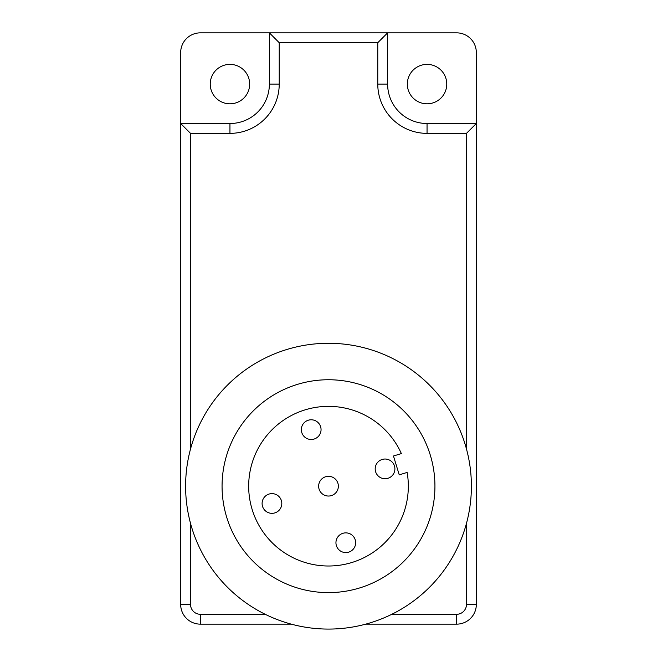 <?xml version="1.0" encoding="UTF-8"?>
<svg xmlns="http://www.w3.org/2000/svg" width="657" height="657" viewBox="0 0 657 657"><rect width="100%" height="100%" fill="white"/><g stroke="black" fill="none" stroke-linecap="round" stroke-linejoin="round"><path stroke-width="0.99" d="M291.297 624.15L200.385 624.15A19.71 19.71 0 0 1 180.675 604.44L180.675 123.516L229.95 123.516A39.42 39.42 0 0 0 269.37 84.096L269.37 32.85L387.63 32.85L387.63 84.096A39.42 39.42 0 0 0 427.05 123.516L476.325 123.516L476.325 604.44A19.71 19.71 0 0 1 456.615 624.15L365.703 624.15M476.325 101.835L476.325 52.56L476.325 123.516L466.47 133.371L427.05 133.371A49.275 49.275 0 0 1 377.775 84.096L377.775 42.705L279.225 42.705L279.225 84.096A49.275 49.275 0 0 1 229.95 133.371L190.53 133.371L190.53 448.977M200.385 32.85L269.37 32.85L200.385 32.85A19.71 19.71 0 0 0 180.675 52.56L180.675 101.835M190.53 523.383L190.53 604.44A9.855 9.855 0 0 0 200.385 614.295L200.385 624.15L245.127 624.15M446.76 84.096A19.71 19.71 0 0 1 427.05 103.806A19.71 19.71 0 0 1 407.34 84.096A19.71 19.71 0 0 1 427.05 64.386A19.71 19.71 0 0 1 446.76 84.096M210.24 84.096A19.71 19.71 0 0 0 229.95 103.806A19.71 19.71 0 0 0 249.66 84.096A19.71 19.71 0 0 0 229.95 64.386A19.71 19.71 0 0 0 210.24 84.096M377.775 42.705L387.63 32.85L456.615 32.85A19.71 19.71 0 0 1 476.325 52.56M180.675 123.516L180.675 52.56L180.675 123.516L190.53 133.371M476.325 604.44A19.71 19.71 0 0 1 456.615 624.15A19.71 19.71 0 0 0 476.325 604.44L466.47 604.44L466.47 523.383M269.37 32.85L279.225 42.705M387.63 32.85L456.615 32.85M337.928 483.297A9.855 9.855 0 0 1 331.383 495.608A9.855 9.855 0 0 1 319.072 489.063A9.855 9.855 0 0 1 325.617 476.752A9.855 9.855 0 0 1 337.928 483.297M394.471 466.002A9.855 9.855 0 0 1 387.926 478.304A9.855 9.855 0 0 1 375.623 471.767A9.855 9.855 0 0 1 382.16 459.457A9.855 9.855 0 0 1 394.471 466.002M348.678 552.151A9.855 9.855 0 0 1 336.376 545.606A9.855 9.855 0 0 1 342.913 533.303A9.855 9.855 0 0 1 355.223 539.84A9.855 9.855 0 0 1 348.678 552.151M308.322 420.209A9.855 9.855 0 0 1 320.624 426.754A9.855 9.855 0 0 1 314.087 439.057A9.855 9.855 0 0 1 301.777 432.52A9.855 9.855 0 0 1 308.322 420.209M262.529 506.358A9.855 9.855 0 0 1 269.074 494.056A9.855 9.855 0 0 1 281.377 500.593A9.855 9.855 0 0 1 274.84 512.903A9.855 9.855 0 0 1 262.529 506.358M401.37 453.585A79.826 79.826 0 0 0 305.152 409.845A79.826 79.826 0 0 0 252.165 509.528A79.826 79.826 0 0 0 351.848 562.515A79.826 79.826 0 0 0 407.135 472.432L399.234 474.847L393.469 455.999L401.37 453.585M226.722 517.314A106.434 106.434 0 0 1 297.366 384.402A106.434 106.434 0 0 1 430.278 455.046A106.434 106.434 0 0 1 359.634 587.958A106.434 106.434 0 0 1 226.722 517.314M370.302 622.828A142.898 142.898 0 0 0 465.148 444.378A142.898 142.898 0 0 0 286.698 349.532A142.898 142.898 0 0 0 191.852 527.982A142.898 142.898 0 0 0 370.302 622.828M466.47 448.977L466.47 133.371M200.385 614.295L265.206 614.295M391.794 614.295L456.615 614.295A9.855 9.855 0 0 0 466.47 604.44M200.385 624.15A19.71 19.71 0 0 1 180.675 604.44L190.53 604.44M229.95 133.371L229.95 123.516A39.42 39.42 0 0 0 269.37 84.096L279.225 84.096M377.775 84.096L387.63 84.096A39.42 39.42 0 0 0 427.05 123.516L427.05 133.371M456.615 614.295L456.615 624.15"/></g></svg>
